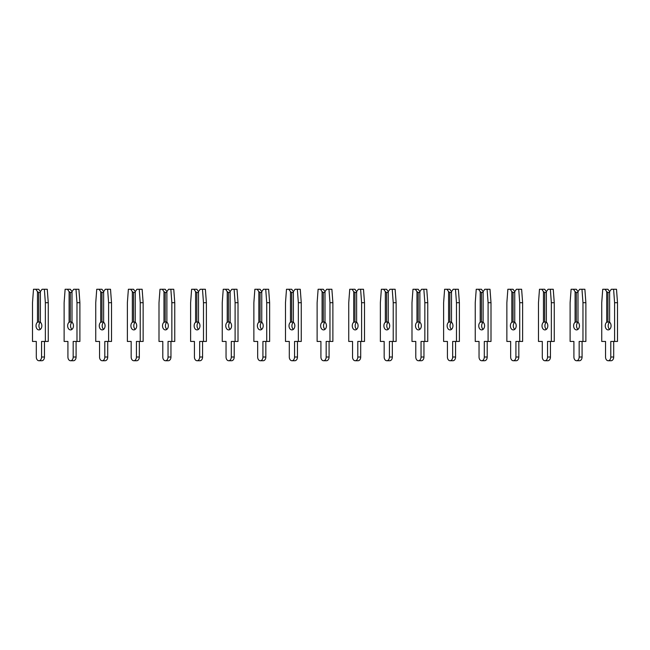 <?xml version="1.0" encoding="UTF-8"?>
<svg xmlns="http://www.w3.org/2000/svg" width="650" height="650" viewBox="0 0 650 650"><rect width="100%" height="100%" fill="white"/><g stroke="black" fill="none" stroke-linecap="round" stroke-linejoin="round"><path stroke-width="0.97" d="M40.381 322.229L40.381 291.639L38.708 289.266L35.799 289.266L37.472 291.639L37.472 322.229A4.111 2.909 -90 0 0 36.018 325.788A4.111 2.909 -90 0 0 38.927 329.899A4.111 2.909 -90 0 0 41.836 325.788A4.111 2.909 -90 0 0 40.381 322.229A4.111 2.909 -90 0 0 38.927 325.788A4.111 2.909 -90 0 0 40.381 329.355M37.472 322.229L40.381 321.856M40.381 292.508L38.708 292.508L37.472 291.639M38.708 292.508L38.708 321.856M40.381 291.639L42.063 289.266L44.363 289.266L45.362 302.705L45.362 341.445L41.559 341.445L41.559 357.021A3.713 2.624 90 0 1 38.927 360.734A3.713 2.624 90 0 1 36.303 357.021L36.303 341.445L32.5 341.445L32.5 302.705L33.499 289.266L35.799 289.266M44.363 289.266L47.263 289.266L48.262 302.705L48.262 341.445L45.362 341.445M44.46 341.445L44.46 357.021A3.713 2.624 90 0 1 41.836 360.734L38.927 360.734M48.262 302.705L45.362 302.705M72.004 322.229L72.004 291.639L70.33 289.266L67.421 289.266L69.103 291.639L69.103 322.229A4.111 2.909 -90 0 0 67.649 325.788A4.111 2.909 -90 0 0 70.549 329.899A4.111 2.909 -90 0 0 73.458 325.788A4.111 2.909 -90 0 0 72.004 322.229A4.111 2.909 -90 0 0 70.549 325.788A4.111 2.909 -90 0 0 72.004 329.355M69.103 322.229L72.004 321.856M72.004 292.508L70.33 292.508L69.103 291.639M70.33 292.508L70.33 321.856M72.004 291.639L73.686 289.266L75.985 289.266L76.984 302.705L76.984 341.445L73.182 341.445L73.182 357.021A3.713 2.624 90 0 1 70.549 360.734A3.713 2.624 90 0 1 67.925 357.021L67.925 341.445L64.123 341.445L64.123 302.705L65.122 289.266L67.421 289.266M75.985 289.266L78.894 289.266L79.893 302.705L79.893 341.445L76.984 341.445M76.091 341.445L76.091 357.021A3.713 2.624 90 0 1 73.458 360.734L70.549 360.734M79.893 302.705L76.984 302.705M103.634 322.229L103.634 291.639L101.953 289.266L99.044 289.266L100.726 291.639L100.726 322.229A4.111 2.909 -90 0 0 99.271 325.788A4.111 2.909 -90 0 0 102.18 329.899A4.111 2.909 -90 0 0 105.081 325.788A4.111 2.909 -90 0 0 103.634 322.229A4.111 2.909 -90 0 0 102.18 325.788A4.111 2.909 -90 0 0 103.634 329.355M100.726 322.229L103.634 321.856M103.634 292.508L101.953 292.508L100.726 291.639M101.953 292.508L101.953 321.856M103.634 291.639L105.308 289.266L107.608 289.266L108.607 302.705L108.607 341.445L104.804 341.445L104.804 357.021A3.713 2.624 90 0 1 102.18 360.734A3.713 2.624 90 0 1 99.547 357.021L99.547 341.445L95.745 341.445L95.745 302.705L96.744 289.266L99.044 289.266M107.608 289.266L110.516 289.266L111.516 302.705L111.516 341.445L108.607 341.445M107.713 341.445L107.713 357.021A3.713 2.624 90 0 1 105.081 360.734L102.18 360.734M111.516 302.705L108.607 302.705M135.257 322.229L135.257 291.639L133.575 289.266L130.674 289.266L132.348 291.639L132.348 322.229A4.111 2.909 -90 0 0 130.894 325.788A4.111 2.909 -90 0 0 133.803 329.899A4.111 2.909 -90 0 0 136.711 325.788A4.111 2.909 -90 0 0 135.257 322.229A4.111 2.909 -90 0 0 133.803 325.788A4.111 2.909 -90 0 0 135.257 329.355M132.348 322.229L135.257 321.856M135.257 292.508L133.575 292.508L132.348 291.639M133.575 292.508L133.575 321.856M135.257 291.639L136.931 289.266L139.23 289.266L140.229 302.705L140.229 341.445L136.427 341.445L136.427 357.021A3.713 2.624 90 0 1 133.803 360.734A3.713 2.624 90 0 1 131.17 357.021L131.17 341.445L127.376 341.445L127.376 302.705L128.375 289.266L130.674 289.266M139.23 289.266L142.139 289.266L143.138 302.705L143.138 341.445L140.229 341.445M139.336 341.445L139.336 357.021A3.713 2.624 90 0 1 136.711 360.734L133.803 360.734M143.138 302.705L140.229 302.705M166.879 322.229L166.879 291.639L165.206 289.266L162.297 289.266L163.971 291.639L163.971 322.229A4.111 2.909 -90 0 0 162.516 325.788A4.111 2.909 -90 0 0 165.425 329.899A4.111 2.909 -90 0 0 168.334 325.788A4.111 2.909 -90 0 0 166.879 322.229A4.111 2.909 -90 0 0 165.425 325.788A4.111 2.909 -90 0 0 166.879 329.355M163.971 322.229L166.879 321.856M166.879 292.508L165.206 292.508L163.971 291.639M165.206 292.508L165.206 321.856M166.879 291.639L168.553 289.266L170.852 289.266L171.852 302.705L171.852 341.445L168.049 341.445L168.049 357.021A3.713 2.624 90 0 1 165.425 360.734A3.713 2.624 90 0 1 162.801 357.021L162.801 341.445L158.998 341.445L158.998 302.705L159.998 289.266L162.297 289.266M170.852 289.266L173.761 289.266L174.761 302.705L174.761 341.445L171.852 341.445M170.958 341.445L170.958 357.021A3.713 2.624 90 0 1 168.334 360.734L165.425 360.734M174.761 302.705L171.852 302.705M198.502 322.229L198.502 291.639L196.828 289.266L193.919 289.266L195.593 291.639L195.593 322.229A4.111 2.909 -90 0 0 194.139 325.788A4.111 2.909 -90 0 0 197.048 329.899A4.111 2.909 -90 0 0 199.956 325.788A4.111 2.909 -90 0 0 198.502 322.229A4.111 2.909 -90 0 0 197.048 325.788A4.111 2.909 -90 0 0 198.502 329.355M195.593 322.229L198.502 321.856M198.502 292.508L196.828 292.508L195.593 291.639M196.828 292.508L196.828 321.856M198.502 291.639L200.184 289.266L202.483 289.266L203.482 302.705L203.482 341.445L199.68 341.445L199.68 357.021A3.713 2.624 90 0 1 197.048 360.734A3.713 2.624 90 0 1 194.423 357.021L194.423 341.445L190.621 341.445L190.621 302.705L191.62 289.266L193.919 289.266M202.483 289.266L205.384 289.266L206.383 302.705L206.383 341.445L203.482 341.445M202.581 341.445L202.581 357.021A3.713 2.624 90 0 1 199.956 360.734L197.048 360.734M206.383 302.705L203.482 302.705M230.124 322.229L230.124 291.639L228.451 289.266L225.542 289.266L227.224 291.639L227.224 322.229A4.111 2.909 -90 0 0 225.769 325.788A4.111 2.909 -90 0 0 228.67 329.899A4.111 2.909 -90 0 0 231.579 325.788A4.111 2.909 -90 0 0 230.124 322.229A4.111 2.909 -90 0 0 228.67 325.788A4.111 2.909 -90 0 0 230.124 329.355M227.224 322.229L230.124 321.856M230.124 292.508L228.451 292.508L227.224 291.639M228.451 292.508L228.451 321.856M230.124 291.639L231.806 289.266L234.106 289.266L235.105 302.705L235.105 341.445L231.303 341.445L231.303 357.021A3.713 2.624 90 0 1 228.67 360.734A3.713 2.624 90 0 1 226.046 357.021L226.046 341.445L222.243 341.445L222.243 302.705L223.243 289.266L225.542 289.266M234.106 289.266L237.014 289.266L238.014 302.705L238.014 341.445L235.105 341.445M234.211 341.445L234.211 357.021A3.713 2.624 90 0 1 231.579 360.734L228.67 360.734M238.014 302.705L235.105 302.705M261.755 322.229L261.755 291.639L260.073 289.266L257.164 289.266L258.846 291.639L258.846 322.229A4.111 2.909 -90 0 0 257.392 325.788A4.111 2.909 -90 0 0 260.301 329.899A4.111 2.909 -90 0 0 263.201 325.788A4.111 2.909 -90 0 0 261.755 322.229A4.111 2.909 -90 0 0 260.301 325.788A4.111 2.909 -90 0 0 261.755 329.355M258.846 322.229L261.755 321.856M261.755 292.508L260.073 292.508L258.846 291.639M260.073 292.508L260.073 321.856M261.755 291.639L263.429 289.266L265.728 289.266L266.727 302.705L266.727 341.445L262.925 341.445L262.925 357.021A3.713 2.624 90 0 1 260.301 360.734A3.713 2.624 90 0 1 257.668 357.021L257.668 341.445L253.866 341.445L253.866 302.705L254.865 289.266L257.164 289.266M265.728 289.266L268.637 289.266L269.636 302.705L269.636 341.445L266.727 341.445M265.834 341.445L265.834 357.021A3.713 2.624 90 0 1 263.201 360.734L260.301 360.734M269.636 302.705L266.727 302.705M293.377 322.229L293.377 291.639L291.696 289.266L288.795 289.266L290.469 291.639L290.469 322.229A4.111 2.909 -90 0 0 289.014 325.788A4.111 2.909 -90 0 0 291.923 329.899A4.111 2.909 -90 0 0 294.832 325.788A4.111 2.909 -90 0 0 293.377 322.229A4.111 2.909 -90 0 0 291.923 325.788A4.111 2.909 -90 0 0 293.377 329.355M290.469 322.229L293.377 321.856M293.377 292.508L291.696 292.508L290.469 291.639M291.696 292.508L291.696 321.856M293.377 291.639L295.051 289.266L297.351 289.266L298.35 302.705L298.35 341.445L294.548 341.445L294.548 357.021A3.713 2.624 90 0 1 291.923 360.734A3.713 2.624 90 0 1 289.299 357.021L289.299 341.445L285.496 341.445L285.496 302.705L286.496 289.266L288.795 289.266M297.351 289.266L300.259 289.266L301.259 302.705L301.259 341.445L298.35 341.445M297.456 341.445L297.456 357.021A3.713 2.624 90 0 1 294.832 360.734L291.923 360.734M301.259 302.705L298.35 302.705M325 322.229L325 291.639L323.326 289.266L320.418 289.266L322.091 291.639L322.091 322.229A4.111 2.909 -90 0 0 320.637 325.788A4.111 2.909 -90 0 0 323.546 329.899A4.111 2.909 -90 0 0 326.454 325.788A4.111 2.909 -90 0 0 325 322.229A4.111 2.909 -90 0 0 323.546 325.788A4.111 2.909 -90 0 0 325 329.355M322.091 322.229L325 321.856M325 292.508L323.326 292.508L322.091 291.639M323.326 292.508L323.326 321.856M325 291.639L326.674 289.266L328.973 289.266L329.973 302.705L329.973 341.445L326.17 341.445L326.17 357.021A3.713 2.624 90 0 1 323.546 360.734A3.713 2.624 90 0 1 320.921 357.021L320.921 341.445L317.119 341.445L317.119 302.705L318.118 289.266L320.418 289.266M328.973 289.266L331.882 289.266L332.881 302.705L332.881 341.445L329.973 341.445M329.079 341.445L329.079 357.021A3.713 2.624 90 0 1 326.454 360.734L323.546 360.734M332.881 302.705L329.973 302.705M356.623 322.229L356.623 291.639L354.949 289.266L352.04 289.266L353.714 291.639L353.714 322.229A4.111 2.909 -90 0 0 352.267 325.788A4.111 2.909 -90 0 0 355.168 329.899A4.111 2.909 -90 0 0 358.077 325.788A4.111 2.909 -90 0 0 356.623 322.229A4.111 2.909 -90 0 0 355.168 325.788A4.111 2.909 -90 0 0 356.623 329.355M353.714 322.229L356.623 321.856M356.623 292.508L354.949 292.508L353.714 291.639M354.949 292.508L354.949 321.856M356.623 291.639L358.304 289.266L360.604 289.266L361.603 302.705L361.603 341.445L357.801 341.445L357.801 357.021A3.713 2.624 90 0 1 355.168 360.734A3.713 2.624 90 0 1 352.544 357.021L352.544 341.445L348.741 341.445L348.741 302.705L349.741 289.266L352.04 289.266M360.604 289.266L363.504 289.266L364.504 302.705L364.504 341.445L361.603 341.445M360.701 341.445L360.701 357.021A3.713 2.624 90 0 1 358.077 360.734L355.168 360.734M364.504 302.705L361.603 302.705M388.245 322.229L388.245 291.639L386.571 289.266L383.662 289.266L385.344 291.639L385.344 322.229A4.111 2.909 -90 0 0 383.89 325.788A4.111 2.909 -90 0 0 386.799 329.899A4.111 2.909 -90 0 0 389.699 325.788A4.111 2.909 -90 0 0 388.245 322.229A4.111 2.909 -90 0 0 386.799 325.788A4.111 2.909 -90 0 0 388.245 329.355M385.344 322.229L388.245 321.856M388.245 292.508L386.571 292.508L385.344 291.639M386.571 292.508L386.571 321.856M388.245 291.639L389.927 289.266L392.226 289.266L393.226 302.705L393.226 341.445L389.423 341.445L389.423 357.021A3.713 2.624 90 0 1 386.799 360.734A3.713 2.624 90 0 1 384.166 357.021L384.166 341.445L380.364 341.445L380.364 302.705L381.363 289.266L383.662 289.266M392.226 289.266L395.135 289.266L396.134 302.705L396.134 341.445L393.226 341.445M392.332 341.445L392.332 357.021A3.713 2.624 90 0 1 389.699 360.734L386.799 360.734M396.134 302.705L393.226 302.705M419.876 322.229L419.876 291.639L418.194 289.266L415.285 289.266L416.967 291.639L416.967 322.229A4.111 2.909 -90 0 0 415.512 325.788A4.111 2.909 -90 0 0 418.421 329.899A4.111 2.909 -90 0 0 421.33 325.788A4.111 2.909 -90 0 0 419.876 322.229A4.111 2.909 -90 0 0 418.421 325.788A4.111 2.909 -90 0 0 419.876 329.355M416.967 322.229L419.876 321.856M419.876 292.508L418.194 292.508L416.967 291.639M418.194 292.508L418.194 321.856M419.876 291.639L421.549 289.266L423.849 289.266L424.848 302.705L424.848 341.445L421.046 341.445L421.046 357.021A3.713 2.624 90 0 1 418.421 360.734A3.713 2.624 90 0 1 415.789 357.021L415.789 341.445L411.986 341.445L411.986 302.705L412.986 289.266L415.285 289.266M423.849 289.266L426.757 289.266L427.757 302.705L427.757 341.445L424.848 341.445M423.954 341.445L423.954 357.021A3.713 2.624 90 0 1 421.33 360.734L418.421 360.734M427.757 302.705L424.848 302.705M451.498 322.229L451.498 291.639L449.816 289.266L446.916 289.266L448.589 291.639L448.589 322.229A4.111 2.909 -90 0 0 447.135 325.788A4.111 2.909 -90 0 0 450.044 329.899A4.111 2.909 -90 0 0 452.952 325.788A4.111 2.909 -90 0 0 451.498 322.229A4.111 2.909 -90 0 0 450.044 325.788A4.111 2.909 -90 0 0 451.498 329.355M448.589 322.229L451.498 321.856M451.498 292.508L449.816 292.508L448.589 291.639M449.816 292.508L449.816 321.856M451.498 291.639L453.172 289.266L455.471 289.266L456.471 302.705L456.471 341.445L452.668 341.445L452.668 357.021A3.713 2.624 90 0 1 450.044 360.734A3.713 2.624 90 0 1 447.419 357.021L447.419 341.445L443.617 341.445L443.617 302.705L444.616 289.266L446.916 289.266M455.471 289.266L458.38 289.266L459.379 302.705L459.379 341.445L456.471 341.445M455.577 341.445L455.577 357.021A3.713 2.624 90 0 1 452.952 360.734L450.044 360.734M459.379 302.705L456.471 302.705M483.121 322.229L483.121 291.639L481.447 289.266L478.538 289.266L480.212 291.639L480.212 322.229A4.111 2.909 -90 0 0 478.757 325.788A4.111 2.909 -90 0 0 481.666 329.899A4.111 2.909 -90 0 0 484.575 325.788A4.111 2.909 -90 0 0 483.121 322.229A4.111 2.909 -90 0 0 481.666 325.788A4.111 2.909 -90 0 0 483.121 329.355M480.212 322.229L483.121 321.856M483.121 292.508L481.447 292.508L480.212 291.639M481.447 292.508L481.447 321.856M483.121 291.639L484.794 289.266L487.094 289.266L488.093 302.705L488.093 341.445L484.299 341.445L484.299 357.021A3.713 2.624 90 0 1 481.666 360.734A3.713 2.624 90 0 1 479.042 357.021L479.042 341.445L475.239 341.445L475.239 302.705L476.239 289.266L478.538 289.266M487.094 289.266L490.003 289.266L491.002 302.705L491.002 341.445L488.093 341.445M487.199 341.445L487.199 357.021A3.713 2.624 90 0 1 484.575 360.734L481.666 360.734M491.002 302.705L488.093 302.705M514.743 322.229L514.743 291.639L513.069 289.266L510.161 289.266L511.834 291.639L511.834 322.229A4.111 2.909 -90 0 0 510.388 325.788A4.111 2.909 -90 0 0 513.289 329.899A4.111 2.909 -90 0 0 516.197 325.788A4.111 2.909 -90 0 0 514.743 322.229A4.111 2.909 -90 0 0 513.289 325.788A4.111 2.909 -90 0 0 514.743 329.355M511.834 322.229L514.743 321.856M514.743 292.508L513.069 292.508L511.834 291.639M513.069 292.508L513.069 321.856M514.743 291.639L516.425 289.266L518.724 289.266L519.724 302.705L519.724 341.445L515.921 341.445L515.921 357.021A3.713 2.624 90 0 1 513.289 360.734A3.713 2.624 90 0 1 510.664 357.021L510.664 341.445L506.862 341.445L506.862 302.705L507.861 289.266L510.161 289.266M518.724 289.266L521.625 289.266L522.624 302.705L522.624 341.445L519.724 341.445M518.83 341.445L518.83 357.021A3.713 2.624 90 0 1 516.197 360.734L513.289 360.734M522.624 302.705L519.724 302.705M546.366 322.229L546.366 291.639L544.692 289.266L541.783 289.266L543.465 291.639L543.465 322.229A4.111 2.909 -90 0 0 542.011 325.788A4.111 2.909 -90 0 0 544.919 329.899A4.111 2.909 -90 0 0 547.82 325.788A4.111 2.909 -90 0 0 546.366 322.229A4.111 2.909 -90 0 0 544.919 325.788A4.111 2.909 -90 0 0 546.366 329.355M543.465 322.229L546.366 321.856M546.366 292.508L544.692 292.508L543.465 291.639M544.692 292.508L544.692 321.856M546.366 291.639L548.048 289.266L550.347 289.266L551.346 302.705L551.346 341.445L547.544 341.445L547.544 357.021A3.713 2.624 90 0 1 544.919 360.734A3.713 2.624 90 0 1 542.287 357.021L542.287 341.445L538.484 341.445L538.484 302.705L539.484 289.266L541.783 289.266M550.347 289.266L553.256 289.266L554.255 302.705L554.255 341.445L551.346 341.445M550.452 341.445L550.452 357.021A3.713 2.624 90 0 1 547.82 360.734L544.919 360.734M554.255 302.705L551.346 302.705M577.996 322.229L577.996 291.639L576.314 289.266L573.406 289.266L575.087 291.639L575.087 322.229A4.111 2.909 -90 0 0 573.633 325.788A4.111 2.909 -90 0 0 576.542 329.899A4.111 2.909 -90 0 0 579.451 325.788A4.111 2.909 -90 0 0 577.996 322.229A4.111 2.909 -90 0 0 576.542 325.788A4.111 2.909 -90 0 0 577.996 329.355M575.087 322.229L577.996 321.856M577.996 292.508L576.314 292.508L575.087 291.639M576.314 292.508L576.314 321.856M577.996 291.639L579.67 289.266L581.969 289.266L582.969 302.705L582.969 341.445L579.166 341.445L579.166 357.021A3.713 2.624 90 0 1 576.542 360.734A3.713 2.624 90 0 1 573.909 357.021L573.909 341.445L570.107 341.445L570.107 302.705L571.106 289.266L573.406 289.266M581.969 289.266L584.878 289.266L585.878 302.705L585.878 341.445L582.969 341.445M582.075 341.445L582.075 357.021A3.713 2.624 90 0 1 579.451 360.734L576.542 360.734M585.878 302.705L582.969 302.705M609.619 322.229L609.619 291.639L607.937 289.266L605.036 289.266L606.71 291.639L606.71 322.229A4.111 2.909 -90 0 0 605.256 325.788A4.111 2.909 -90 0 0 608.164 329.899A4.111 2.909 -90 0 0 611.073 325.788A4.111 2.909 -90 0 0 609.619 322.229A4.111 2.909 -90 0 0 608.164 325.788A4.111 2.909 -90 0 0 609.619 329.355M606.71 322.229L609.619 321.856M609.619 292.508L607.937 292.508L606.71 291.639M607.937 292.508L607.937 321.856M609.619 291.639L611.293 289.266L613.592 289.266L614.591 302.705L614.591 341.445L610.789 341.445L610.789 357.021A3.713 2.624 90 0 1 608.164 360.734A3.713 2.624 90 0 1 605.54 357.021L605.54 341.445L601.738 341.445L601.738 302.705L602.737 289.266L605.036 289.266M613.592 289.266L616.501 289.266L617.5 302.705L617.5 341.445L614.591 341.445M613.697 341.445L613.697 357.021A3.713 2.624 90 0 1 611.073 360.734L608.164 360.734M617.5 302.705L614.591 302.705M44.46 357.021L41.559 357.021M76.091 357.021L73.182 357.021M107.713 357.021L104.804 357.021M139.336 357.021L136.427 357.021M170.958 357.021L168.049 357.021M202.581 357.021L199.68 357.021M234.211 357.021L231.303 357.021M265.834 357.021L262.925 357.021M297.456 357.021L294.548 357.021M329.079 357.021L326.17 357.021M360.701 357.021L357.801 357.021M392.332 357.021L389.423 357.021M423.954 357.021L421.046 357.021M455.577 357.021L452.668 357.021M487.199 357.021L484.299 357.021M518.83 357.021L515.921 357.021M550.452 357.021L547.544 357.021M582.075 357.021L579.166 357.021M613.697 357.021L610.789 357.021"/></g></svg>
